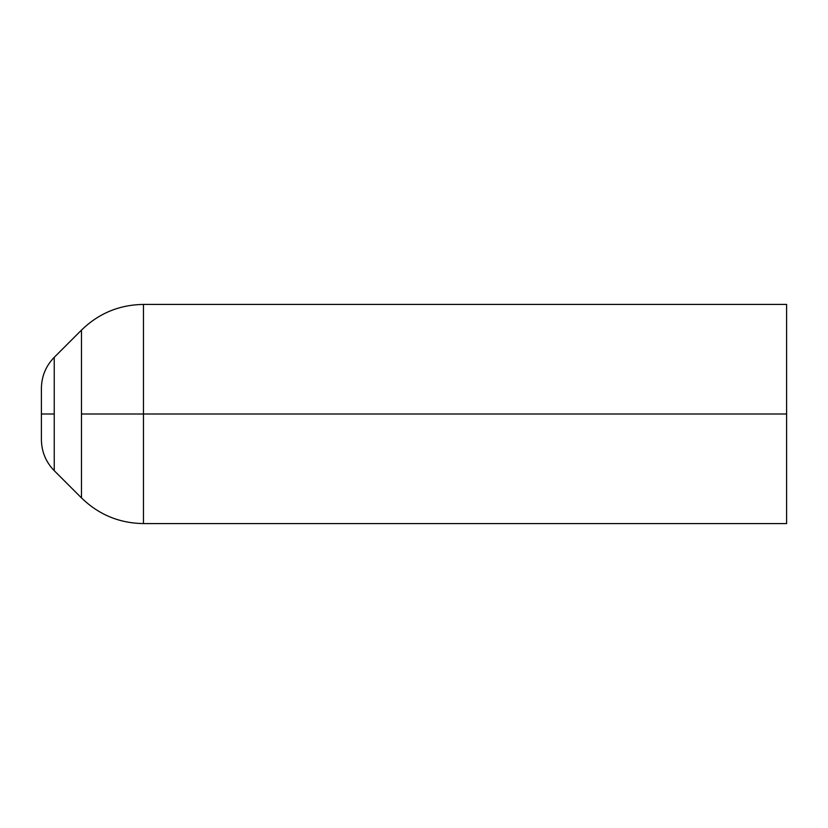 <?xml version="1.0" encoding="UTF-8"?>
<svg xmlns="http://www.w3.org/2000/svg" width="828" height="828" viewBox="0 0 828 828"><rect width="100%" height="100%" fill="white"/><g stroke="black" fill="none" stroke-linecap="round" stroke-linejoin="round"><path stroke-width="1.24" d="M786.6 523.586L786.6 414L143.472 414L786.6 414L786.6 523.586L143.472 523.586L143.472 414L143.472 523.586C119.408 523.234 98.739 514.674 81.475 497.907L81.475 414L81.475 497.907L54.234 470.677L54.234 414L41.4 414L41.4 439.678L41.4 414L54.234 414L54.234 470.677C45.861 462.045 41.586 451.705 41.4 439.678M81.475 414L143.472 414L81.475 414L81.475 330.093L81.475 414M41.4 388.322L41.4 414L41.4 388.322C41.586 376.295 45.861 365.955 54.234 357.323L54.234 414L54.234 357.323L81.475 330.093C98.739 313.326 119.408 304.766 143.472 304.414L143.472 414L143.472 304.414L786.6 304.414L786.6 414L786.6 304.414"/></g></svg>
